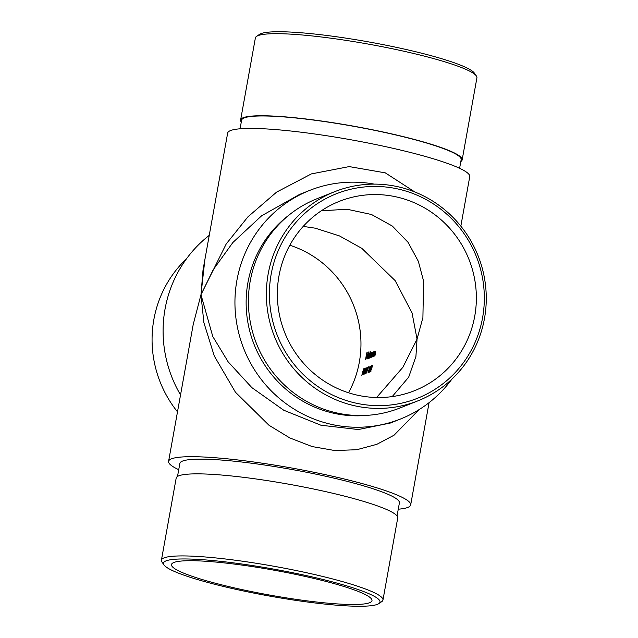 <?xml version="1.0" encoding="UTF-8"?>
<svg xmlns="http://www.w3.org/2000/svg" width="638" height="638" viewBox="0 0 638 638"><rect width="100%" height="100%" fill="white"/><g stroke="black" fill="none" stroke-linecap="round" stroke-linejoin="round"><path stroke-width="0.96" d="M289.811 245.231A101.857 99.121 -111.7 0 1 348.515 392.769M303.225 226.402L315.292 228.189L339.504 235.932L361.81 248.341L395.145 280.608L412.044 312.883L417.045 339.113L402.873 367.305L376.587 397.506M371.101 366.268L368.708 372.385L369.689 371.994A101.857 99.121 68.3 0 0 369.912 371.34L369.243 371.611L371.18 367.344L371.292 365.606L370.207 367.935L371.101 366.268L371.635 366.364M367.655 370.965L368.206 370.742A101.857 99.121 68.3 0 0 368.421 370.088L367.863 370.311A101.857 99.121 -111.7 0 1 367.655 370.965M367.209 368.708L367.273 367.201L366.379 369.019L365.151 373.94L367.209 368.708M363.939 371.125L362.958 374.817L364.075 372.68L365.231 368.014L363.939 371.125L364.394 371.22M375.2 351.713L375.184 353.659A101.857 99.121 -111.7 0 1 374.809 355.924L374.937 355.868A101.857 99.121 68.3 0 0 375.351 353.412L375.303 351.115L374.777 352.232A101.857 99.121 68.3 0 0 374.889 351.355L374.761 351.41A101.857 99.121 -111.7 0 1 374.012 356.243L374.139 356.187A101.857 99.121 68.3 0 0 374.442 354.449L375.2 351.713L375.742 351.809M373.118 352.064A101.857 99.121 -111.7 0 1 372.999 352.958L372.704 352.144L371.794 354.856L371.922 357.152L372.512 356.06A101.857 99.121 -111.7 0 1 372.369 356.889L372.496 356.841A101.857 99.121 68.3 0 0 373.246 352.009L373.238 352.088M370.128 351.386A101.857 99.121 -111.7 0 1 369.761 354.289L369.474 353.428L368.565 356.148L368.692 358.436L369.282 357.344A101.857 99.121 -111.7 0 1 369.139 358.181L369.266 358.125A101.857 99.121 68.3 0 0 370.255 351.331L370.247 351.41M367.352 358.596L366.978 356.913L367.919 356.538L367.759 354.114L366.866 356.849L366.978 359.114L367.624 357.368L367.01 358.54L367.504 358.644M365.574 359.593L365.702 359.545A101.857 99.121 68.3 0 0 366.228 356.331L366.802 356.1A101.857 99.121 68.3 0 0 366.898 355.422L366.324 355.653A101.857 99.121 68.3 0 0 366.595 353.604L367.169 353.38A101.857 99.121 68.3 0 0 367.249 352.694L366.547 352.974A101.857 99.121 -111.7 0 1 365.574 359.593M367.775 358.723L367.903 358.668A101.857 99.121 68.3 0 0 368.892 351.873L368.764 351.929A101.857 99.121 -111.7 0 1 367.775 358.723M370.718 353.5L370.694 355.27A101.857 99.121 -111.7 0 1 370.279 357.727L370.415 357.671A101.857 99.121 68.3 0 0 370.734 355.797L371.436 353.213L371.436 354.824A101.857 99.121 -111.7 0 1 371.005 357.44L371.133 357.384A101.857 99.121 68.3 0 0 371.563 354.776L371.539 352.607L370.989 353.938L370.814 352.894L370.327 353.97A101.857 99.121 68.3 0 0 370.439 353.125L370.311 353.181A101.857 99.121 -111.7 0 1 369.561 358.014L369.689 357.958A101.857 99.121 68.3 0 0 370.032 355.932L370.718 353.5L371.244 353.596M371.436 353.213L371.97 353.308M373.98 352.2L373.972 354.138A101.857 99.121 -111.7 0 1 373.589 356.411L373.716 356.355A101.857 99.121 68.3 0 0 374.131 353.899L374.083 351.594L373.557 352.718A101.857 99.121 68.3 0 0 373.677 351.841L373.541 351.889A101.857 99.121 -111.7 0 1 372.791 356.722L372.919 356.674A101.857 99.121 68.3 0 0 373.222 354.927L374.035 352.2M363.046 371.579L361.794 375.28L363.062 372.831L363.062 371.109L364.131 369.187A101.857 99.121 68.3 0 0 364.314 368.525L363.724 368.764L362.623 372.034L363.596 371.675M365.662 368.581L365.885 368.493A101.857 99.121 -111.7 0 1 364.051 374.235L364.186 374.187A101.857 99.121 68.3 0 0 366.196 367.775L365.662 368.581M367.743 367.751L368.413 367.48L365.989 373.605L368.82 366.73L367.935 367.089A101.857 99.121 -111.7 0 1 367.743 367.751M369.96 366.722L369.274 368.812A101.857 99.121 -111.7 0 1 369.067 369.474L368.022 372.799L369.219 370.542L370.144 366.06L369.243 367.879L369.96 366.722L370.503 366.818M369.067 369.474L369.657 369.569M370.239 371.914L371.858 368.365L372.353 365.175L370.192 371.922M299.525 194.446L261.644 215.772L232.886 242.496L213.228 269.722L200.978 294.708L203.036 269.874L227.654 133.087A122.99 15.24 10.2 0 1 230.509 130.575A122.99 15.24 10.2 0 1 363.261 142.075A122.99 15.24 10.2 0 1 469.743 176.646L460.835 226.155M180.538 394.922A122.99 119.697 -111.7 0 1 165.051 308.999A122.99 119.697 -111.7 0 1 209.248 235.35M392.218 396.589L408.687 377.162L415.92 356.467L417.045 339.113L422.906 317.612L423.584 281.095L418.353 261.341L408.089 242.352L392.33 226.051L371.499 214.504L347.088 209.248L321.313 210.803M419.094 409.62L394.045 435.212L376.795 444.335L356.825 449.702L334.91 450.564L312.157 446.576L289.804 437.931L269.029 425.291L235.454 392.242L214.28 355.996L203.881 322.637L200.978 294.708L226.219 243.955L247.911 216.856L276.621 192.102L311.408 173.895L349.225 166.598L385.304 172.858L414.852 191.982M367.887 415.29A111.53 108.54 -111.7 0 1 247.911 282.682A111.53 108.54 -111.7 0 1 288.416 215.556M451.863 379.163A122.99 119.697 -111.7 0 1 400.56 418.983A122.99 119.697 -111.7 0 1 279.372 398.399A122.99 119.697 -111.7 0 1 236.897 280.417A122.99 119.697 -111.7 0 1 309.621 190.427A122.99 119.697 -111.7 0 1 374.259 184.119M178.728 469.704A122.99 15.24 10.2 0 1 168.584 461.354L193.202 324.567L200.978 294.708L212.797 336.545L228.157 361.842L251.866 387.633L283.735 410.226L320.938 425.227L358.309 429.541L390.456 423.01L400.56 418.983M177.508 476.458L179.868 463.379A111.53 13.821 10.2 0 1 292.084 469.528A111.53 13.821 10.2 0 1 399.404 502.88L397.051 515.959M168.584 461.354A122.99 15.24 10.2 0 1 171.447 458.842A122.99 15.24 10.2 0 1 304.198 470.342A122.99 15.24 10.2 0 1 410.681 504.913A122.99 15.24 10.2 0 1 398.264 509.204M200.978 294.708L204.87 259.682M249.968 591.266A101.857 12.624 10.2 0 1 171.486 564.566A101.857 12.624 10.2 0 1 273.973 570.181A101.857 12.624 10.2 0 1 371.986 600.645A101.857 12.624 10.2 0 1 249.968 591.266M278.981 275.927A101.857 99.121 -111.7 0 1 339.209 201.401A101.857 99.121 -111.7 0 1 468.962 259.395A101.857 99.121 -111.7 0 1 414.517 390.687A101.857 99.121 -111.7 0 1 314.159 373.637A101.857 99.121 -111.7 0 1 278.981 275.927M186.463 258.837A112.551 109.537 68.3 0 0 153.862 319.51A112.551 109.537 68.3 0 0 177.492 411.845M484.473 318.49A112.551 109.537 -111.7 0 1 417.93 400.839A112.551 109.537 -111.7 0 1 307.03 382.002A112.551 109.537 -111.7 0 1 268.159 274.029A112.551 109.537 -111.7 0 1 334.711 191.679A112.551 109.537 -111.7 0 1 445.603 210.524A112.551 109.537 -111.7 0 1 484.473 318.49M417.93 400.839L399.97 407.985A112.551 109.537 -111.7 0 1 289.07 389.148A112.551 109.537 -111.7 0 1 250.2 281.175A112.551 109.537 -111.7 0 1 316.743 198.833L334.711 191.679M482.575 317.772A110.007 107.056 68.3 0 0 340.748 192.142A110.007 107.056 68.3 0 0 307.269 378.222A110.007 107.056 68.3 0 0 482.575 317.772M240.063 128.796L241.611 120.199A111.53 13.821 10.2 0 1 353.835 126.34A111.53 13.821 10.2 0 1 461.154 159.699L459.607 168.296M256.556 36.39L259.483 34.388A110.007 13.637 10.2 0 1 369.011 41.972A110.007 13.637 10.2 0 1 474.321 73.043L476.363 75.938A112.551 13.948 -169.8 0 0 368.62 44.15A112.551 13.948 -169.8 0 0 256.556 36.39A112.551 13.948 -169.8 0 0 255.375 37.953L240.614 120.016A112.551 13.948 10.2 0 1 353.851 126.22A112.551 13.948 10.2 0 1 462.159 159.875A112.551 13.948 10.2 0 1 460.819 161.542M241.284 122.041A112.551 13.948 10.2 0 1 240.614 120.016M462.159 159.875L476.921 77.812A112.551 13.948 -169.8 0 0 476.363 75.938M164.014 564.957L161.972 562.062A112.551 13.948 10.2 0 1 161.414 560.188A112.551 13.948 10.2 0 1 296.239 570.547A112.551 13.948 10.2 0 1 382.959 600.047A112.551 13.948 10.2 0 1 381.779 601.61L378.852 603.612A110.007 13.637 -169.8 0 0 295.25 573.251A110.007 13.637 -169.8 0 0 164.014 564.957A110.007 13.637 -169.8 0 0 269.324 596.028A110.007 13.637 -169.8 0 0 378.852 603.612M161.414 560.188L176.176 478.125A112.551 13.948 10.2 0 1 289.421 484.322A112.551 13.948 10.2 0 1 397.721 517.984L382.959 600.047M366.635 356.171A102.367 99.624 68.3 0 0 366.698 355.725M366.994 353.444A102.367 99.624 68.3 0 0 367.033 353.077L366.547 352.974M366.858 355.733L366.324 355.653M367.99 356.012L367.081 356.307L367.679 354.712L368.23 354.8M367.959 356.259L367.081 356.307M367.679 354.712L367.879 355.996M369.394 354.026L369.538 355.781L368.804 357.838L368.692 356.1L369.394 354.026L369.944 354.122M371.005 353.316L370.566 353.229M372.624 352.742L372.767 354.497L372.034 356.554L371.922 354.816L372.624 352.742L373.174 352.83M364.107 369.195L363.724 368.764M364.019 371.627L363.189 374.155L364.019 371.627L364.561 371.723M366.611 370.391L366.18 370.303M367.081 367.863L366.475 369.928L367.081 367.863L367.632 367.959M366.276 370.582L365.375 373.286L366.276 370.582L366.818 370.678M368.333 367.512A102.367 99.624 68.3 0 0 368.421 367.185L367.935 367.089M368.317 370.399L367.863 370.311M369.793 371.691L369.243 371.611M369.394 372.113L369.617 371.683M370.702 371.308L371.005 368.7L372.209 365.837L370.439 371.26L370.933 371.364M299.509 194.446L309.621 190.427M429.079 402.65L410.681 504.913M374.035 352.192L374.522 352.296M368.198 372.153L368.692 372.257M372.209 365.837L372.704 365.941"/></g></svg>
